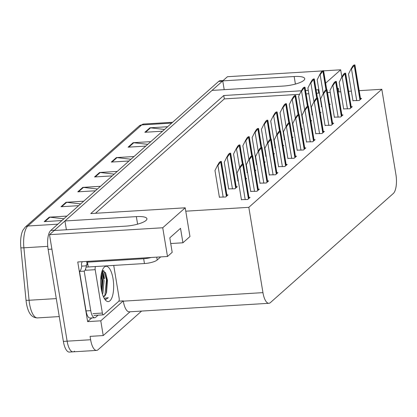 <?xml version="1.0" encoding="UTF-8"?>
<svg xmlns="http://www.w3.org/2000/svg" width="417" height="417" viewBox="0 0 417 417"><rect width="100%" height="100%" fill="white"/><g stroke="black" fill="none" stroke-linecap="round" stroke-linejoin="round"><path stroke-width="0.63" d="M301.376 90.781L223.762 95.519L90.77 213.572L185.211 207.807L162.734 227.765L49.503 234.672L54.2 230.502L125.616 226.144A16.169 4.128 -9.4 0 0 146.018 220.463A16.169 4.128 -9.4 0 0 146.93 218.737A16.169 4.128 -9.4 0 0 136.349 216.616L64.932 220.974L212.013 90.411L283.43 86.053A16.169 4.128 -9.4 0 0 303.831 80.372A16.169 4.128 -9.4 0 0 304.744 78.646A16.169 4.128 -9.4 0 0 294.162 76.525L222.746 80.882L227.442 76.712L322.43 70.916M91.797 317.921L87.627 321.627L77.75 261.965L167.488 256.486L172.185 252.316L169.792 237.857L180.53 228.328L182.922 242.788L189.964 236.533L185.768 211.184L248.824 207.332L262.945 292.635A15.158 5.504 86.5 0 0 268.897 303.3A15.158 5.504 86.5 0 0 270.367 302.627L393.294 193.509A15.158 5.504 86.5 0 0 395.931 174.582L381.81 89.28L359.178 90.661M118.855 301.137L123.26 300.871L100.778 320.824L87.627 321.627M123.26 300.871L123.307 301.157A15.158 5.504 86.5 0 0 129.265 311.822L268.897 303.3M100.778 320.824L103.223 335.57L130.031 311.775M141.613 311.066L98.052 349.738A15.158 5.504 -93.5 0 1 96.582 350.41A15.158 5.504 -93.5 0 1 90.625 339.746L90.067 336.373L103.223 335.57M162.734 227.765L167.488 256.486M74.56 351.171A15.158 5.504 -93.5 0 1 73.09 351.844A15.158 5.504 -93.5 0 1 67.132 341.179L49.503 234.672M323.613 70.843L340.679 69.801L341.867 77.009M340.679 69.801L325.646 83.145M318.76 89.254L318.197 89.754L316.102 89.884M308.288 90.359L305.552 90.525M224.2 89.671L222.746 80.882M66.386 229.762L64.932 220.974M351.359 91.141L348.628 91.307M340.809 91.782L338.072 91.948M330.254 92.428L327.522 92.595M319.396 93.09L316.665 93.257M170.73 243.528L182.922 242.788M248.824 207.332L381.81 89.28M185.211 207.807L185.768 211.184M299.588 94.299L224.32 98.892L95.451 213.285M224.32 98.892L223.762 95.519M308.846 93.736L306.109 93.903M318.197 89.754L318.755 93.132M297.175 150.146L303.461 150L305.812 147.915L304.712 147.983M315.763 133.648L322.049 133.503L324.4 131.418L323.3 131.485M325.057 125.397L331.343 125.256L333.689 123.171L332.594 123.234M334.351 117.146L340.637 117.005L342.983 114.92L341.888 114.988M343.639 108.9L349.931 108.754L352.276 106.669L351.182 106.736M306.469 141.895L312.755 141.754L315.106 139.669L314.006 139.737M287.881 158.397L294.173 158.252L296.518 156.167L295.424 156.234M278.592 166.644L284.879 166.503L287.224 164.418L286.13 164.486M269.299 174.895L275.585 174.749L277.93 172.664L276.836 172.732M260.005 183.141L266.291 183L268.642 180.915L267.542 180.983M250.711 191.393L256.997 191.252L259.348 189.167L258.248 189.229M241.417 199.644L247.703 199.498L250.054 197.413L248.954 197.481M352.933 100.648L359.219 100.507L361.57 98.422L360.47 98.49M283.075 146.039L283.768 145.424L282.981 145.47M275.137 147.649L274.845 147.91L275.481 147.868M301.663 129.541L302.356 128.921L301.569 128.973M293.719 131.152L293.432 131.407L294.068 131.371M310.957 121.29L311.65 120.675L310.858 120.721M303.013 122.9L302.726 123.161L303.362 123.119M320.246 113.043L320.944 112.423L320.152 112.47M312.307 114.654L312.015 114.91L312.656 114.873M292.369 137.787L293.062 137.172L292.275 137.219M284.43 139.398L284.139 139.659L284.775 139.617M273.781 154.29L274.48 153.67L273.688 153.717M265.843 155.901L265.551 156.156L266.187 156.12M264.487 162.536L265.186 161.921L264.394 161.968M256.549 164.147L256.257 164.407L256.898 164.366M255.199 170.788L255.892 170.167L255.1 170.219M247.255 172.398L246.968 172.654L247.604 172.617M245.905 179.039L246.598 178.419L245.811 178.466M237.961 180.65L237.674 180.905L238.31 180.869M228.672 188.896L234.959 188.755L237.304 186.67L236.21 186.738M219.378 197.147L225.665 197.001L228.01 194.916L226.916 194.984M329.539 104.792L330.238 104.172L329.446 104.224M321.601 106.403L321.309 106.658L321.945 106.622M338.948 91.896L338.343 88.237L337.572 88.92M57.817 224.184L27.861 226.009A20.209 7.339 86.5 0 0 23.894 247.807L29.075 300.25A20.209 7.339 86.5 0 0 29.524 303.691A20.209 7.339 86.5 0 0 37.467 317.905C34.272 317.853 31.781 316.446 29.993 313.683A18.186 6.609 -93.5 0 1 26.438 303.326A18.186 6.609 -93.5 0 1 26.031 300.23L20.85 247.787A18.186 6.609 -93.5 0 1 22.919 230.22L25.307 227.051L139.174 125.976A5.051 4.53 48.4 0 1 141.728 124.933L27.861 226.009A5.051 4.53 -131.6 0 0 25.307 227.051M54.236 230.502A15.158 5.504 -93.5 0 1 54.533 230.205L222.412 81.179A15.158 5.504 -93.5 0 1 222.751 80.914M96.582 350.41L73.09 351.844A15.158 5.504 -93.5 0 1 67.132 341.179L51.896 249.131L48.137 249.361A15.158 5.504 -93.5 0 1 50.775 230.434L218.654 81.409A15.158 5.504 -93.5 0 1 220.124 80.736L223.116 80.554M73.09 351.844L69.331 352.073A15.158 5.504 -93.5 0 1 63.374 341.408L48.137 249.361M147.748 144.35L133.789 142.729A4.04 3.623 -131.6 0 0 133.122 142.708L150.818 141.629M145.783 146.096L128.092 147.175L133.122 142.708M164.522 129.463L150.563 127.837A4.04 3.623 -131.6 0 0 149.901 127.816L167.592 126.737M162.557 131.204L144.866 132.283L149.901 127.816M97.427 189.021L83.463 187.4A4.04 3.623 -131.6 0 0 82.801 187.379L100.492 186.3M95.462 190.767L77.77 191.846L82.801 187.379M80.653 203.913L66.689 202.292A4.04 3.623 -131.6 0 0 66.027 202.271L83.718 201.192M78.688 205.659L60.997 206.738L66.027 202.271M63.879 218.805L49.915 217.179A4.04 3.623 -131.6 0 0 49.253 217.163L66.944 216.084M61.914 220.551L44.218 221.63L49.253 217.163M130.974 159.242L117.01 157.616A4.04 3.623 -131.6 0 0 116.348 157.6L134.039 156.521M129.009 160.988L111.318 162.067L116.348 157.6M114.201 174.134L100.236 172.508A4.04 3.623 -131.6 0 0 99.574 172.492L117.266 171.408M112.236 175.875L94.544 176.959L99.574 172.492M323.446 70.984A2.528 0.646 -9.4 0 0 323.587 70.713A2.528 0.646 -9.4 0 0 323.582 70.681L322.628 70.739L321.413 71.818L322.367 71.76A2.528 0.646 -9.4 0 0 322.94 71.432L323.446 70.984L326.547 89.707M321.643 106.643L317.191 79.777L319.683 74.758L320.152 74.726L322.367 71.76M319.683 74.758L321.413 71.818M354.778 65.229A2.528 0.646 -9.4 0 0 354.924 64.958A2.528 0.646 -9.4 0 0 354.914 64.927L353.96 64.984L352.751 66.063L353.699 66.006A2.528 0.646 -9.4 0 0 354.278 65.677L354.778 65.229L360.439 99.423M352.975 100.888L348.529 74.023L351.02 69.003L351.489 68.972L353.699 66.006M351.02 69.003L352.751 66.063M314.152 79.23A2.528 0.646 -9.4 0 0 314.298 78.964A2.528 0.646 -9.4 0 0 314.288 78.933L313.334 78.99L312.124 80.064L313.073 80.007A2.528 0.646 -9.4 0 0 313.652 79.678L314.152 79.23L317.254 97.959M312.349 114.889L307.902 88.023L310.394 83.004L310.863 82.978L313.073 80.007M310.394 83.004L312.124 80.064M304.858 87.481A2.528 0.646 -9.4 0 0 305.004 87.21A2.528 0.646 -9.4 0 0 304.994 87.179L304.04 87.236L302.831 88.315L303.784 88.258A2.528 0.646 -9.4 0 0 304.358 87.93L304.858 87.481L307.96 106.205M303.055 123.14L298.608 96.275L301.1 91.255L301.569 91.224L303.784 88.258M301.1 91.255L302.831 88.315M295.564 95.733A2.528 0.646 -9.4 0 0 295.71 95.462A2.528 0.646 -9.4 0 0 295.7 95.43L294.746 95.488L293.537 96.567L294.491 96.504A2.528 0.646 -9.4 0 0 295.064 96.176L295.564 95.733L298.666 114.456M293.761 131.386L289.315 104.526L291.806 99.507L292.275 99.475L294.491 96.504M291.806 99.507L293.537 96.567M345.484 73.481A2.528 0.646 -9.4 0 0 345.63 73.21A2.528 0.646 -9.4 0 0 345.62 73.178L344.666 73.236L343.457 74.315L344.411 74.252A2.528 0.646 -9.4 0 0 344.984 73.924L345.484 73.481L351.145 107.675M343.681 109.134L339.235 82.274L341.726 77.254L342.195 77.223L344.411 74.252M341.726 77.254L343.457 74.315M336.196 81.727A2.528 0.646 -9.4 0 0 336.337 81.461A2.528 0.646 -9.4 0 0 336.326 81.43L335.372 81.487L334.163 82.561L335.117 82.503A2.528 0.646 -9.4 0 0 335.69 82.175L336.196 81.727L341.857 115.921M334.387 117.385L329.941 90.52L332.432 85.501L332.902 85.475L335.117 82.503M332.432 85.501L334.163 82.561M326.902 89.978A2.528 0.646 -9.4 0 0 327.043 89.707A2.528 0.646 -9.4 0 0 327.032 89.676L326.084 89.733L324.869 90.812L325.823 90.755A2.528 0.646 -9.4 0 0 326.396 90.426L326.902 89.978L332.563 124.172M325.093 125.637L320.647 98.772L323.139 93.752L323.608 93.721L325.823 90.755M323.139 93.752L324.869 90.812M317.608 98.23A2.528 0.646 -9.4 0 0 317.749 97.959A2.528 0.646 -9.4 0 0 317.744 97.927L316.79 97.985L315.575 99.058L316.529 99.001A2.528 0.646 -9.4 0 0 317.102 98.673L317.608 98.23L323.269 132.424M315.799 133.883L311.353 107.023L313.845 101.998L314.314 101.972L316.529 99.001M313.845 101.998L315.575 99.058M88.029 261.334A10.107 2.58 170.6 0 1 87.466 262.157L143.657 258.728A10.107 2.58 -9.4 0 0 151.162 257.482M87.466 262.157L88.263 266.974L144.454 263.544A10.107 2.58 -9.4 0 0 157.209 259.994L160.691 256.903M87.945 265.061A10.107 2.58 -9.4 0 0 87.189 264.821L86.246 264.878L86.408 265.843A10.107 3.67 -93.5 0 1 86.189 267.146M98.104 315.158L95.696 317.295A10.107 3.67 -93.5 0 1 94.716 317.744A10.107 3.67 -93.5 0 1 90.744 310.634L84.203 271.118L79.506 271.404L86.048 310.92A10.107 3.67 86.5 0 0 90.015 318.03L94.716 317.744M82.358 261.683A5.051 4.53 48.4 0 0 81.55 265.17L81.711 266.129A10.107 3.67 -93.5 0 1 79.506 271.404M81.711 266.129L86.408 265.843M85.709 268.871A10.107 3.67 -93.5 0 1 84.203 271.118M86.627 261.423L87.189 264.821M101.295 289.137A17.681 6.422 -93.5 0 1 103.677 267.829A17.681 6.422 -93.5 0 1 113.038 278.718A17.681 6.422 -93.5 0 1 112.22 296.894A17.681 6.422 -93.5 0 1 105.657 300.334A17.681 6.422 -93.5 0 1 101.295 289.137M103.411 296.722L105.626 294.59L106.543 292.52L107.471 280.266L105.621 273.005L102.358 270.289M101.972 292.4L102.9 280.719L101.3 274.094M102.457 294.131L102.926 292.995L104.078 280.651L101.628 272.609M103.442 296.795A12.63 4.587 86.5 0 0 105.626 294.59M113.721 265.421L119.142 298.171A2.528 0.917 -93.5 0 1 118.704 301.324L103.609 314.726A2.528 0.917 -93.5 0 1 103.364 314.835A2.528 0.917 -93.5 0 1 102.368 313.058L95.191 269.684A2.528 0.917 -93.5 0 1 95.629 266.531L95.634 266.526M95.191 269.684L85.793 270.258A2.528 0.917 -93.5 0 1 86.23 267.104L95.629 266.531M104.662 299.072L105.944 299.396L108.279 297.712L104.167 298.259M101.894 292.098L102.342 280.005L101.237 274.454M106.215 293.401L107.039 279.718L105.319 272.416M101.576 290.665L101.753 280.042L101.018 275.856M104.886 295.653L106.455 279.755L103.77 270.57M105.788 299.401L108.279 297.712M286.276 103.979A2.528 0.646 -9.4 0 0 286.416 103.713A2.528 0.646 -9.4 0 0 286.406 103.682L285.457 103.739L284.243 104.813L285.197 104.756A2.528 0.646 -9.4 0 0 285.77 104.427L286.276 103.979L289.372 122.702M284.467 139.638L280.021 112.772L282.512 107.753L282.981 107.727L285.197 104.756M282.512 107.753L284.243 104.813M276.982 112.23A2.528 0.646 -9.4 0 0 277.123 111.959A2.528 0.646 -9.4 0 0 277.117 111.928L276.163 111.985L274.949 113.064L275.903 113.007A2.528 0.646 -9.4 0 0 276.476 112.679L276.982 112.23L280.078 130.954M275.173 147.889L270.727 121.024L273.218 116.004L273.688 115.973L275.903 113.007M273.218 116.004L274.949 113.064M267.688 120.482A2.528 0.646 -9.4 0 0 267.829 120.211A2.528 0.646 -9.4 0 0 267.823 120.179L266.87 120.237L265.655 121.311L266.609 121.253A2.528 0.646 -9.4 0 0 267.182 120.925L267.688 120.482L270.789 139.205M265.884 156.135L261.433 129.275L263.925 124.25L264.394 124.224L266.609 121.253M263.925 124.25L265.655 121.311M308.314 106.476A2.528 0.646 -9.4 0 0 308.455 106.21A2.528 0.646 -9.4 0 0 308.45 106.173L307.496 106.236L306.281 107.31L307.235 107.252A2.528 0.646 -9.4 0 0 307.809 106.924L308.314 106.476L313.975 140.67M306.511 142.134L302.059 115.269L304.551 110.25L305.02 110.224L307.235 107.252M304.551 110.25L306.281 107.31M299.02 114.727A2.528 0.646 -9.4 0 0 299.166 114.456A2.528 0.646 -9.4 0 0 299.156 114.425L298.202 114.482L296.993 115.561L297.941 115.504A2.528 0.646 -9.4 0 0 298.52 115.175L299.02 114.727L304.681 148.921M297.217 150.386L292.77 123.521L295.262 118.501L295.731 118.47L297.941 115.504M295.262 118.501L296.993 115.561M289.726 122.973A2.528 0.646 -9.4 0 0 289.872 122.707A2.528 0.646 -9.4 0 0 289.862 122.676L288.908 122.734L287.699 123.807L288.653 123.75A2.528 0.646 -9.4 0 0 289.226 123.422L289.726 122.973L295.387 157.167M287.923 158.632L283.477 131.767L285.968 126.747L286.437 126.721L288.653 123.75M285.968 126.747L287.699 123.807M258.394 128.728A2.528 0.646 -9.4 0 0 258.54 128.462A2.528 0.646 -9.4 0 0 258.53 128.426L257.576 128.488L256.366 129.562L257.315 129.505A2.528 0.646 -9.4 0 0 257.894 129.176L258.394 128.728L261.495 147.451M256.591 164.387L252.139 137.521L254.636 132.502L255.105 132.476L257.315 129.505M254.636 132.502L256.366 129.562M249.1 136.979A2.528 0.646 -9.4 0 0 249.246 136.708A2.528 0.646 -9.4 0 0 249.236 136.677L248.282 136.734L247.072 137.813L248.026 137.756A2.528 0.646 -9.4 0 0 248.6 137.428L249.1 136.979L252.202 155.703M247.297 172.638L242.85 145.773L245.342 140.753L245.811 140.722L248.026 137.756M245.342 140.753L247.072 137.813M239.806 145.225A2.528 0.646 -9.4 0 0 239.952 144.96A2.528 0.646 -9.4 0 0 239.942 144.928L238.988 144.986L237.779 146.059L238.732 146.002A2.528 0.646 -9.4 0 0 239.306 145.674L239.806 145.225L242.908 163.954M238.003 180.884L233.556 154.019L236.048 148.999L236.517 148.973L238.732 146.002M236.048 148.999L237.779 146.059M230.518 153.477A2.528 0.646 -9.4 0 0 230.658 153.206A2.528 0.646 -9.4 0 0 230.648 153.175L229.699 153.232L228.485 154.311L229.439 154.254A2.528 0.646 -9.4 0 0 230.012 153.925L230.518 153.477L236.178 187.671M228.709 189.136L224.263 162.27L226.754 157.251L227.223 157.219L229.439 154.254M226.754 157.251L228.485 154.311M221.224 161.728A2.528 0.646 -9.4 0 0 221.364 161.457A2.528 0.646 -9.4 0 0 221.359 161.426L220.405 161.483L219.191 162.562L220.145 162.5A2.528 0.646 -9.4 0 0 220.718 162.171L221.224 161.728L226.884 195.922M219.415 197.382L214.969 170.522L217.46 165.502L217.929 165.471L220.145 162.5M217.46 165.502L219.191 162.562M280.438 131.225A2.528 0.646 -9.4 0 0 280.578 130.954A2.528 0.646 -9.4 0 0 280.568 130.922L279.614 130.98L278.405 132.059L279.359 132.001A2.528 0.646 -9.4 0 0 279.932 131.673L280.438 131.225L286.098 165.419M278.629 166.883L274.183 140.018L276.674 134.999L277.143 134.967L279.359 132.001M276.674 134.999L278.405 132.059M271.144 139.476A2.528 0.646 -9.4 0 0 271.285 139.205A2.528 0.646 -9.4 0 0 271.274 139.174L270.325 139.231L269.111 140.31L270.065 140.248A2.528 0.646 -9.4 0 0 270.638 139.919L271.144 139.476L276.805 173.67M269.335 175.13L264.889 148.27L267.38 143.25L267.85 143.219L270.065 140.248M267.38 143.25L269.111 140.31M261.85 147.722A2.528 0.646 -9.4 0 0 261.991 147.456A2.528 0.646 -9.4 0 0 261.985 147.425L261.032 147.482L259.817 148.556L260.771 148.499A2.528 0.646 -9.4 0 0 261.344 148.171L261.85 147.722L267.511 181.916M260.041 183.381L255.595 156.516L258.087 151.496L258.556 151.47L260.771 148.499M258.087 151.496L259.817 148.556M252.556 155.974A2.528 0.646 -9.4 0 0 252.697 155.703A2.528 0.646 -9.4 0 0 252.692 155.671L251.738 155.729L250.523 156.808L251.477 156.75A2.528 0.646 -9.4 0 0 252.05 156.422L252.556 155.974L258.217 190.168M250.753 191.632L246.301 164.767L248.793 159.747L249.262 159.716L251.477 156.75M248.793 159.747L250.523 156.808M243.262 164.225A2.528 0.646 -9.4 0 0 243.408 163.954A2.528 0.646 -9.4 0 0 243.398 163.923L242.444 163.98L241.234 165.054L242.183 164.996A2.528 0.646 -9.4 0 0 242.762 164.668L243.262 164.225L248.923 198.419M241.459 199.879L237.012 173.019L239.504 167.994L239.973 167.968L242.183 164.996M239.504 167.994L241.234 165.054M295.413 84.072L294.162 76.525M137.6 224.164L136.349 216.616M90.625 339.746L63.374 341.408M262.945 292.635L123.307 301.157M26.031 300.23A5.051 0.485 174.4 0 0 29.075 300.25L56.285 298.593M139.174 125.976L143.688 124.037A20.209 7.339 86.5 0 0 141.728 124.933L171.684 123.104M47.757 246.348L23.894 247.807A5.051 0.485 174.4 0 1 20.85 247.787M50.775 230.434L54.533 230.205M218.654 81.409L222.412 81.179M100.236 172.508L95.279 176.912M83.463 187.4L78.5 191.804M66.689 202.292L61.726 206.691M49.915 217.179L44.953 221.583M117.01 157.616L112.053 162.02M133.789 142.729L128.827 147.128M150.563 127.837L145.601 132.241M325.985 89.817L322.94 71.432M323.269 93.533L320.152 74.726M359.939 99.871L354.278 65.677M356.733 100.659L351.489 68.972M316.696 98.068L313.652 79.678M313.975 101.784L310.863 82.978M307.402 106.319L304.358 87.93M304.681 110.031L301.569 91.224M298.108 114.566L295.064 96.176M295.387 118.282L292.275 99.475M350.645 108.118L344.984 73.924M347.439 108.905L342.195 77.223M341.351 116.369L335.69 82.175M338.145 117.156L332.902 85.475M332.057 124.62L326.396 90.426M328.851 125.408L323.608 93.721M322.763 132.867L317.102 98.673M319.563 133.654L314.314 101.972M90.744 310.634L86.048 310.92M156.735 257.143L157.209 259.994M143.657 258.728L144.454 263.544M101.956 271.441A19.703 7.157 -93.5 0 1 103.843 278.723M104.479 278.546A20.209 7.339 86.5 0 0 102.301 270.445M102.368 313.058L92.97 313.631M288.814 122.817L285.77 104.427M286.093 126.533L282.981 107.727M279.52 131.068L276.476 112.679M276.799 134.78L273.688 115.973M270.226 139.314L267.182 120.925M267.511 143.031L264.394 124.224M313.469 141.118L307.809 106.924M310.269 141.905L305.02 110.224M304.181 149.369L298.52 115.175M300.975 150.156L295.731 118.47M294.887 157.616L289.226 123.422M291.681 158.403L286.437 126.721M260.938 147.566L257.894 129.176M258.217 151.282L255.105 132.476M251.644 155.812L248.6 137.428M248.923 159.529L245.811 140.722M242.35 164.063L239.306 145.674M239.629 167.78L236.517 148.973M235.673 188.119L230.012 153.925M232.467 188.906L227.223 157.219M226.379 196.365L220.718 162.171M223.173 197.152L217.929 165.471M285.593 165.867L279.932 131.673M282.387 166.654L277.143 134.967M276.299 174.113L270.638 139.919M273.093 174.9L267.85 143.219M267.005 182.365L261.344 148.171M263.805 183.152L258.556 151.47M257.711 190.616L252.05 156.422M254.511 191.403L249.262 159.716M248.423 198.862L242.762 164.668M245.217 199.649L239.973 167.968M143.688 124.037L172.622 122.275M37.467 317.905L59.261 316.576M326.73 89.697L323.587 70.713M360.606 99.277L354.924 64.958M317.436 97.943L314.298 78.964M308.147 106.194L305.004 87.21M298.853 114.446L295.71 95.462M351.312 107.529L345.63 73.21M342.018 115.775L336.337 81.461M332.724 124.026L327.043 89.707M323.43 132.278L317.749 97.959M103.364 314.835L93.966 315.408M289.56 122.692L286.416 103.713M280.266 130.943L277.123 111.959M270.972 139.189L267.829 120.211M314.137 140.524L308.455 106.21M304.848 148.775L299.166 114.456M295.554 157.027L289.872 122.707M261.678 147.441L258.54 128.462M252.389 155.692L249.246 136.708M243.095 163.938L239.952 144.96M236.34 187.525L230.658 153.206M227.046 195.776L221.364 161.457M286.26 165.273L280.578 130.954M276.966 173.524L271.285 139.205M267.672 181.77L261.991 147.456M258.378 190.022L252.697 155.703M249.09 198.273L243.408 163.954"/></g></svg>
